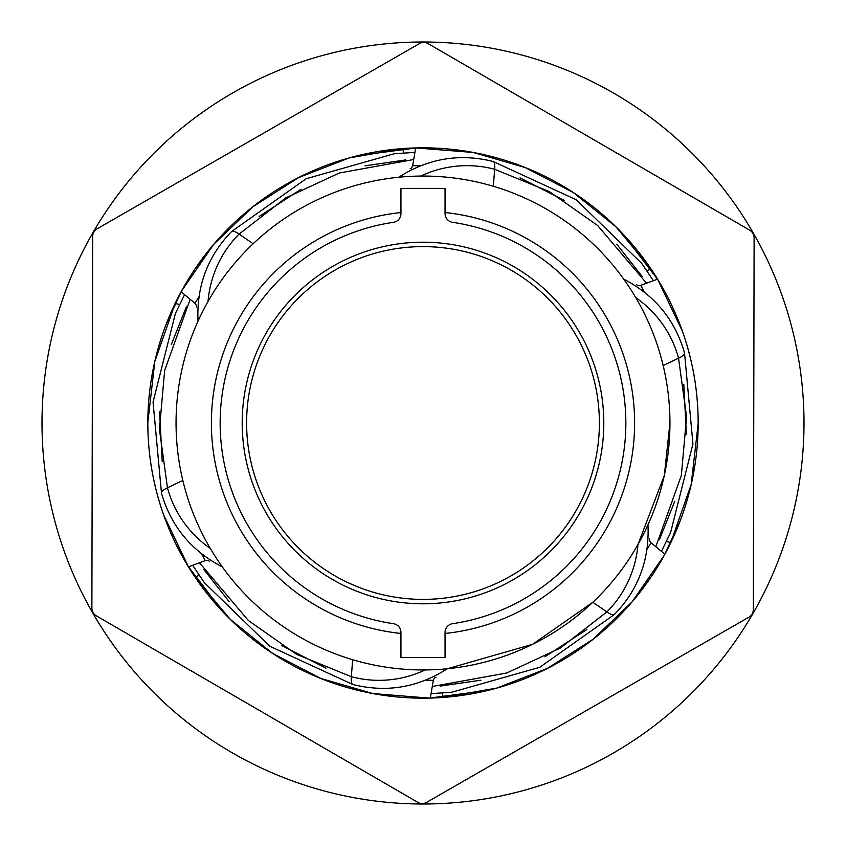 <?xml version="1.0" encoding="UTF-8"?>
<svg xmlns="http://www.w3.org/2000/svg" width="846" height="846" viewBox="0 0 846 846"><rect width="100%" height="100%" fill="white"/><g stroke="black" fill="none" stroke-linecap="round" stroke-linejoin="round"><path stroke-width="1.27" d="M445.049 633.464A211.616 211.616 0 0 0 445.049 212.536M400.951 212.536A211.616 211.616 0 0 0 400.951 633.464M352.666 659.721L351.333 676.705A113.671 110.043 105 0 0 425.252 669.937L425.675 669.937M446.307 668.848L447.111 668.774M199.476 562.78L248.354 620.488L296.682 654.402L351.333 676.705A17.639 4.431 105 0 0 352.919 684.53C386.336 692.853 417.787 687.597 447.28 668.752L532.451 644.366L592.845 602.267L606.889 611.912A17.639 4.431 45 0 0 614.45 614.45L539.833 667.251L451.87 692.218L431.069 693.635M432.285 686.476L506.712 672.993L560.242 648.099L606.889 611.912A113.671 110.043 45 0 0 637.979 544.517L664.322 475.441L669.947 423A246.947 246.947 0 0 0 423 176.053A246.947 246.947 0 0 0 176.053 423A246.947 246.947 0 0 0 423 669.947A246.947 246.947 0 0 0 669.947 423M663.179 365.546L678.545 358.207A17.639 4.431 -15 0 0 684.53 352.919L692.948 443.949L670.582 532.61L661.413 551.338M493.334 186.279L494.667 169.295A17.639 4.431 -75 0 0 493.081 161.47L576.115 199.698L641.712 263.392L653.345 280.692M253.155 243.733L239.111 234.088A17.639 4.431 -135 0 0 231.55 231.55L306.167 178.749L394.13 153.782L414.931 152.365M182.821 480.454L167.455 487.793A17.639 4.431 165 0 0 161.47 493.081L153.052 402.051L175.418 313.39L184.587 294.662M42.3 438.154A381.007 381.007 0 0 0 438.154 803.7A381.007 381.007 0 0 0 803.7 407.846A381.007 381.007 0 0 0 407.846 42.3A381.007 381.007 0 0 0 42.3 438.154M663.951 290.115L659.362 282.109M658.114 280.026L622.519 233.507M457.295 149.985L473.21 152.449L525.281 167.593L573.408 192.613L615.687 226.58L650.447 268.214M473.369 152.481L477.493 153.285M196.357 307.013A20.568 5.087 -152.9 0 0 194.982 303.291L181.129 291.796L181.626 290.876L213.805 244.24L252.954 206.72L298.68 177.544L349.239 157.916L402.675 148.632M636.774 284.711A20.568 5.087 -32.9 0 0 640.686 285.388L657.564 279.138L682.405 331.209C692.927 361.094 698.183 391.878 698.162 423.56L691.171 484.621L670.815 542.593L666.468 541.461M676.589 316.193L682.405 331.209L658.103 280.026M682.489 331.442L683.832 335.333M410.12 168.724A20.568 5.087 -92.9 0 0 412.668 165.668L415.693 147.934L473.21 152.449L416.74 147.902L358.651 155.484M187.442 280.777L182.799 288.75M195.627 268.023L213.805 244.251L181.626 290.876L166.059 324.515M162.781 333.536L159.133 344.957M428.393 147.891L419.161 147.86M213.911 244.113L216.661 240.951M209.226 561.289A20.568 5.087 147.1 0 0 205.314 560.612L188.436 566.862L163.595 514.791C153.073 484.906 147.817 454.122 147.839 422.44L154.829 361.379L175.185 303.407L179.532 304.539M147.828 422.429A275.172 275.172 0 0 1 423.571 147.828A275.172 275.172 0 0 1 698.172 423.571A275.172 275.172 0 0 1 422.429 698.172A275.172 275.172 0 0 1 147.828 422.429M169.412 529.808L163.595 514.791L187.897 565.974M163.511 514.558L162.168 510.667M435.88 677.276A20.568 5.087 87.1 0 0 433.332 680.332L430.307 698.066L429.26 698.098L372.79 693.551L320.719 678.407L272.592 653.387L230.313 619.42L195.553 577.786M658.558 565.223L663.201 557.25M649.643 538.987A20.568 5.087 27.1 0 0 651.018 542.709L664.871 554.204L664.374 555.124L679.941 521.485M683.219 512.465L686.867 501.044M417.607 698.109L426.839 698.14M388.705 696.015L372.79 693.551L429.26 698.098L487.349 690.516M650.373 577.977L632.195 601.749L593.046 639.28L547.32 668.456L496.761 688.084L443.325 697.368M632.089 601.887L629.339 605.049M182.049 555.885L186.638 563.891M187.886 565.974L223.481 612.493M372.631 693.519L368.507 692.715M664.374 555.124L632.195 601.76L664.374 555.124M96.275 615.814L417.808 802.336A8.82 8.82 0 0 0 426.627 802.357L748.922 617.168A8.82 8.82 0 0 0 753.342 609.543L754.114 237.832A8.82 8.82 0 0 0 749.725 230.186L428.192 43.664A8.82 8.82 0 0 0 419.373 43.643L97.079 228.832A8.82 8.82 0 0 0 92.658 236.457L91.886 608.168A8.82 8.82 0 0 0 96.275 615.814M277.858 656.739L279.106 657.543M646.979 549.371L651.018 542.709M650.479 268.182L647.327 271.376M552.85 665.569L554.172 664.893M644.43 292.219L640.686 285.388M402.664 148.589L403.859 152.915M420.451 165.848L412.668 165.668M568.142 189.261L566.894 188.457M199.022 296.629L194.982 303.291M195.521 577.818L198.673 574.624M293.15 180.431L291.828 181.107M201.57 553.781L205.314 560.612M443.336 697.411L442.141 693.086M425.549 680.152L433.332 680.332M423 246.609A176.391 176.391 0 0 1 599.391 423A176.391 176.391 0 0 1 423 599.391A176.391 176.391 0 0 1 246.609 423A176.391 176.391 0 0 1 423 246.609M423 242.199A180.801 180.801 0 0 1 603.801 423A180.801 180.801 0 0 1 423 603.801A180.801 180.801 0 0 1 242.199 423A180.801 180.801 0 0 1 423 242.199M452.578 222.318A202.85 202.85 0 0 1 452.578 623.682A8.82 8.82 0 0 0 445.049 632.406L445.049 657.596L400.951 657.596L400.951 632.406A8.82 8.82 0 0 0 393.422 623.682A202.85 202.85 0 0 1 393.422 222.318A8.82 8.82 0 0 0 400.951 213.594L400.951 188.404L445.049 188.404L445.049 213.594A8.82 8.82 0 0 0 452.578 222.318M586.807 629.572L544.887 656.771M480.962 680.184L440.216 686.074M635.727 297.581A113.671 110.043 -15 0 1 678.545 358.207L686.561 416.697L681.358 475.505L655.819 546.696M683.801 384.422L686.392 434.326M674.706 501.403L659.436 539.632M420.748 176.063A113.671 110.043 -75 0 1 494.667 169.295L549.318 191.598L597.646 225.512L646.524 283.22M519.994 177.85L564.504 200.555M616.755 244.219L642.22 276.557M208.021 301.483A113.671 110.043 -135 0 1 239.111 234.088L285.758 197.901L339.288 173.007L413.715 159.524M259.193 216.428L301.113 189.229M365.038 165.816L405.784 159.926M210.273 548.42A113.671 110.043 165 0 1 167.455 487.793L159.439 429.303L164.642 370.495L190.181 299.304M162.199 461.578L159.608 411.674M171.294 344.597L186.564 306.368M326.006 668.15L281.496 645.445M229.245 601.781L203.78 569.443M647.973 524.848C649.548 559.809 638.37 589.683 614.45 614.45M623.692 279.095C654.751 295.212 675.034 319.82 684.53 352.919M398.72 177.248C428.213 158.403 459.664 153.147 493.081 161.47M198.027 321.152C196.452 286.191 207.63 256.317 231.55 231.55M222.308 566.905C191.249 550.788 170.966 526.18 161.47 493.081M352.919 684.53L269.885 646.302L204.288 582.608L192.655 565.308"/></g></svg>
